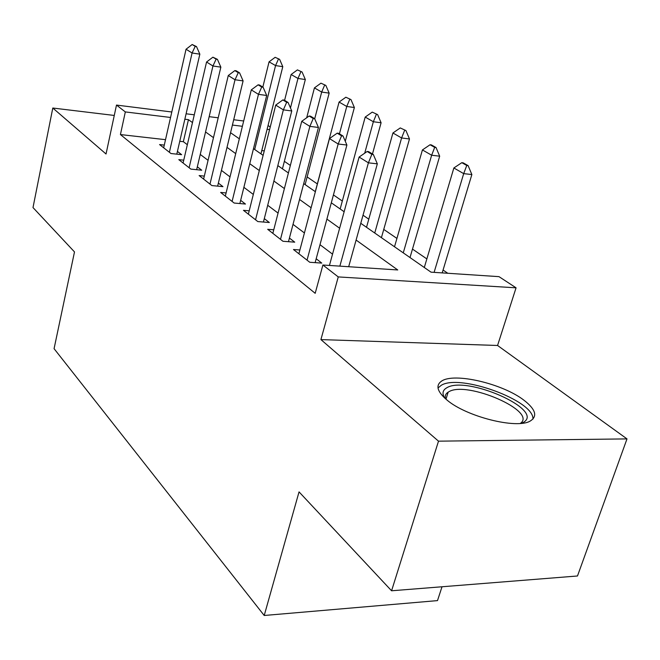 <?xml version="1.0" encoding="UTF-8"?>
<svg xmlns="http://www.w3.org/2000/svg" width="660" height="660" viewBox="0 0 660 660"><rect width="100%" height="100%" fill="white"/><g stroke="black" fill="none" stroke-linecap="round" stroke-linejoin="round"><path stroke-width="0.99" d="M524.263 400.455C502.961 383.666 454.047 372.207 441.523 381.15C435.435 385.382 437.201 391.636 446.812 399.894C466.001 416.567 516.722 429.404 530.244 421.03C537.727 416.353 535.73 409.497 524.263 400.455M360.772 223.303L431.005 272.159L499.01 276.655L516.062 287.818L338.258 276.92L322.897 265.015L397.741 269.957L356.103 240.059M497.566 345.477L320.917 339.595L438.504 441.16L391.578 590.783L577.483 575.982L627 438.9L497.566 345.477L516.062 287.818M442.018 586.765L437.497 600.608L264.214 615.483L54.071 348.678L74.497 251.922L33 207.57L52.8 108.025L106.037 154.003L116.49 105.072L171.798 111.994M268.051 125.54L270.245 126.976M447.793 273.273L443.066 270.031M426.855 258.926L412.483 249.092M396.924 238.425L383.757 229.416M368.791 219.161L363.025 215.209M342.309 201.028L333.432 194.939M317.336 183.925L307.147 176.938M290.359 165.445L284.369 161.337M438.504 441.16L627 438.9M114.279 115.45L52.8 108.025M299.896 249.983L293.469 249.521L309.754 262.276L321.766 263.084L316.189 258.769M273.76 229.796L267.679 229.309L282.959 241.279L294.731 242.162L289.435 238.07M249.208 210.82L243.449 210.317L257.812 221.57L269.346 222.527L264.305 218.625M226.099 192.951L220.638 192.439L234.16 203.041L245.471 204.055L240.661 200.335M204.311 176.096L199.122 175.576L211.885 185.575L222.964 186.648L218.369 183.092M183.744 160.174L178.794 159.646L190.856 169.1L201.721 170.214L197.332 166.815M264.248 150.868L261.772 150.587M165.52 139.673L120.425 134.557L315.191 293.32L322.897 265.015M349.255 266.755L348.769 266.392M332.533 254.149L319.993 244.695M304.417 232.963L293.024 224.375M278.066 213.097L267.704 205.285M253.316 194.436L243.886 187.333M230.026 176.88L221.438 170.412M208.073 160.331L200.252 154.44M187.341 144.705L183.34 141.694L179.759 141.289M164.282 145.101L159.563 144.573L170.973 153.524L181.632 154.671L177.424 151.412M320.917 339.595L338.258 276.92M120.425 134.557L125.326 111.919L116.49 105.072M391.578 590.783L299.046 491.89L264.214 615.483M230.563 132.718L239.324 138.814M253.489 148.665L263.117 155.372M277.827 165.602L288.42 172.969M303.715 183.612L315.373 191.713M331.303 202.801L344.149 211.736M269.577 129.632L267.102 129.327M242.385 126.291L232.411 125.062M186.095 113.784L194.287 114.807M209.162 116.671L218.204 117.802M233.698 119.74L243.68 120.986M192.481 122.57L188.438 119.666L184.841 119.221M170.56 117.472L125.326 111.919M339.628 228.228L326.906 219.095M311.108 207.751L299.558 199.46M284.394 188.57L273.892 181.03M259.306 170.552L249.752 163.696M235.711 153.615L227.015 147.37M213.477 137.643L205.557 131.959M183.34 141.694L188.438 119.666M195.203 46.373L196.499 46.571L192.167 44.517L195.203 46.373L192.076 52.998L199.84 54.161L176.798 154.151M163.672 147.799L186.046 49.236L192.076 52.998L169.389 152.279M192.167 44.517L186.046 49.236M199.84 54.161L196.499 46.571M260.956 153.862L282.785 66.668L275.558 65.579L269.065 61.842L262.837 87.062M279.617 59.342L275.146 57.313L279.617 59.342L282.785 66.668M254.694 149.506L275.558 65.579L278.413 59.161M269.065 61.842L275.146 57.313M444.601 397.98C441.936 393.459 442.678 390.052 446.828 387.758C466.397 375.375 544.442 409.571 523.743 422.185L521.565 423.308M520.336 423.423C537.908 411.296 466.513 380.391 448.726 391.825L448.173 392.147C445.607 393.781 444.716 395.992 445.508 398.788M532.942 419.108C534.435 400.603 459.962 373.527 441.292 385.283L438.017 387.964M216.117 59.152L217.429 59.35L212.899 57.189L216.117 59.152L212.941 65.992L220.852 67.147L196.647 169.694M183.084 163.012L206.555 62.015L212.941 65.992L189.123 167.739M212.899 57.189L206.555 62.015M220.852 67.147L217.429 59.35M238.252 72.682L239.596 72.88L236.189 70.793L234.845 70.603L238.252 72.682L235.026 79.753L243.095 80.9L217.635 186.136M203.602 179.091L228.269 75.537L235.026 79.753L209.987 184.09M234.845 70.603L228.269 75.537M243.095 80.9L239.596 72.88M261.731 87.029L263.101 87.227L259.487 85.016L258.118 84.826L261.731 87.029L258.464 94.347L266.689 95.477L239.861 203.552M225.324 196.111L251.287 89.875L258.464 94.347L232.097 201.415M258.118 84.826L251.287 89.875M266.689 95.477L263.101 87.227M286.679 102.284L288.073 102.473L284.229 100.122L282.835 99.932L286.679 102.284L283.363 109.857L291.761 110.962L263.431 222.04M248.366 214.17L275.731 105.105L283.363 109.857L255.552 219.797M282.835 99.932L275.731 105.105M291.761 110.962L288.073 102.473M282.447 168.811L305.332 79.53L297.974 78.449L291.118 74.514L284.592 100.345M302.09 72.014L297.421 69.886L302.09 72.014L305.332 79.53M290.466 107.976L297.974 78.449L300.869 71.833M291.118 74.514L297.421 69.886M305.135 184.594L329.159 93.126L321.676 92.062L314.424 87.895L306.694 117.769M325.842 85.412L320.95 83.168L325.842 85.412L329.159 93.126M314.704 118.792L321.676 92.062L324.596 85.231M314.424 87.895L320.95 83.168M345.279 141.265L354.37 107.514L346.756 106.466L339.075 102.061L315.282 191.656M350.98 99.586L345.848 97.226L350.98 99.586L354.37 107.514M339.438 133.815L346.756 106.466L349.709 99.404M339.075 102.061L345.848 97.226M372.463 153.978L381.1 122.768L373.346 121.745L365.203 117.067L340.156 208.956M377.627 114.609L372.24 112.117L377.627 114.609L381.1 122.768M364.708 153.186L373.346 121.745L376.332 114.436M365.203 117.067L372.24 112.117M313.236 118.511L314.663 118.701L310.563 116.193L309.144 116.011L313.236 118.511L309.878 126.373L318.442 127.454L288.478 241.692M272.836 233.351L301.744 121.308L309.878 126.373L280.483 239.341M309.144 116.011L301.744 121.308M318.442 127.454L314.663 118.701M381.414 237.658L409.48 138.963L401.593 137.965L392.931 132.99L366.514 227.296M405.925 130.564L400.257 127.933L405.925 130.564L409.48 138.963M374.74 233.013L401.593 137.965L404.605 130.391M392.931 132.99L400.257 127.933M341.566 135.828L343.018 136.01L338.646 133.337L337.194 133.155L341.566 135.828L338.159 143.995L346.904 145.043L315.142 262.639M298.889 253.77L329.48 138.583L338.159 143.995L307.04 260.155M337.194 133.155L329.48 138.583M346.904 145.043L343.018 136.01M410.008 257.548L439.675 156.189L431.648 155.224L422.425 149.935L394.515 246.774M436.029 147.535L431.392 144.919L430.056 144.755L434.692 147.37L436.029 147.535L439.675 156.189M403.26 252.854L431.648 155.224L434.692 147.37M422.425 149.935L430.056 144.755M371.852 154.341L373.337 154.514L368.659 151.651L367.174 151.478L371.852 154.341L368.404 162.83L377.33 163.845L348.678 266.714M329.439 265.444L359.114 157.047L368.404 162.83L339.859 266.137M367.174 151.478L359.114 157.047M377.33 163.845L373.337 154.514M442.2 272.902L471.867 174.554L463.691 173.63L453.857 167.978L424.306 267.498M468.121 165.635L463.171 162.838L461.81 162.682L466.76 165.47L468.121 165.635L471.867 174.554M434.107 272.365L463.691 173.63L466.76 165.47M453.857 167.978L461.81 162.682M445.97 399.193L448.173 392.147"/></g></svg>
